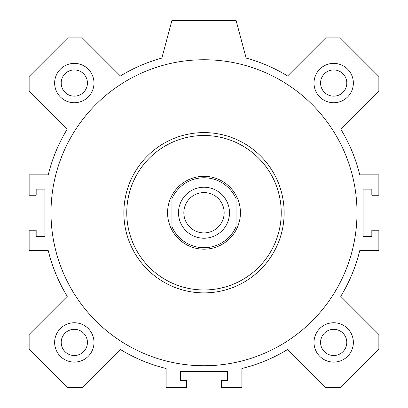 <?xml version="1.0" encoding="UTF-8"?>
<svg xmlns="http://www.w3.org/2000/svg" width="408" height="408" viewBox="0 0 408 408"><rect width="100%" height="100%" fill="white"/><g stroke="black" fill="none" stroke-linecap="round" stroke-linejoin="round"><path stroke-width="0.61" d="M357 212.741A153 153 0 0 1 127.5 345.245A153 153 0 0 1 127.5 80.243A153 153 0 0 1 357 212.741M204 135.512A77.229 77.229 0 0 1 270.881 251.359A77.229 77.229 0 0 1 137.119 251.359A77.229 77.229 0 0 1 204 135.512M204 132.6A80.141 80.141 0 0 1 273.406 252.812A80.141 80.141 0 0 1 134.594 252.812A80.141 80.141 0 0 1 204 132.6M353.359 342.429A19.671 19.671 0 0 1 323.85 359.463A19.671 19.671 0 0 1 323.85 325.39A19.671 19.671 0 0 1 353.359 342.429M346.8 342.429A13.112 13.112 0 0 0 327.129 331.072A13.112 13.112 0 0 0 327.129 353.787A13.112 13.112 0 0 0 346.8 342.429M93.988 83.059A19.671 19.671 0 0 1 64.479 100.093A19.671 19.671 0 0 1 64.479 66.019A19.671 19.671 0 0 1 93.988 83.059M87.429 83.059A13.112 13.112 0 0 0 74.312 69.941A13.112 13.112 0 0 0 61.2 83.059A13.112 13.112 0 0 0 74.312 96.171A13.112 13.112 0 0 0 87.429 83.059M353.359 83.059A19.671 19.671 0 0 1 323.85 100.093A19.671 19.671 0 0 1 323.85 66.019A19.671 19.671 0 0 1 353.359 83.059M346.8 83.059A13.112 13.112 0 0 0 327.129 71.701A13.112 13.112 0 0 0 327.129 94.416A13.112 13.112 0 0 0 346.8 83.059M93.988 342.429A19.671 19.671 0 0 1 64.479 359.463A19.671 19.671 0 0 1 64.479 325.39A19.671 19.671 0 0 1 93.988 342.429M87.429 342.429A13.112 13.112 0 0 0 74.312 329.312A13.112 13.112 0 0 0 61.2 342.429A13.112 13.112 0 0 0 74.312 355.541A13.112 13.112 0 0 0 87.429 342.429M161.843 58.099L171.941 20.4L236.059 20.4L246.157 58.099A160.288 160.288 0 0 1 287.594 75.98L325.691 37.888L340.308 37.888L378.859 76.434L378.859 91.05L340.762 129.147A160.288 160.288 0 0 1 359.744 174.859L378.859 174.859L378.859 195.259L371.831 195.259L371.831 189.139L363.089 189.139L363.089 236.349L371.831 236.349L371.831 230.229L378.859 230.229L378.859 250.629L359.744 250.629A160.288 160.288 0 0 1 340.762 296.335L378.859 334.433L378.859 349.054L340.308 387.6L325.691 387.6L287.594 349.503A160.288 160.288 0 0 1 241.888 368.485L241.888 387.6L221.488 387.6L221.488 380.312L227.608 380.312L227.608 371.571L180.392 371.571L180.392 380.312L186.512 380.312L186.512 387.6L166.112 387.6L166.112 368.485A160.288 160.288 0 0 1 120.406 349.503L82.309 387.6L67.692 387.6L29.141 349.054L29.141 334.433L67.238 296.335A160.288 160.288 0 0 1 48.256 250.629L29.141 250.629L29.141 230.229L36.169 230.229L36.169 236.349L44.911 236.349L44.911 189.139L36.169 189.139L36.169 195.259L29.141 195.259L29.141 174.859L48.256 174.859A160.288 160.288 0 0 1 67.238 129.147L29.141 91.05L29.141 76.434L67.692 37.888L82.309 37.888L120.406 75.98A160.288 160.288 0 0 1 161.843 58.099M171.941 230.046A36.429 36.429 0 0 1 171.941 195.442L171.941 230.046A36.429 36.429 0 0 0 236.059 230.046L236.059 195.442A36.429 36.429 0 0 1 236.059 230.046M236.059 195.442A36.429 36.429 0 0 0 171.941 195.442M171.941 198.767A34.971 34.971 0 0 1 236.059 198.767M236.059 226.721A34.971 34.971 0 0 1 171.941 226.721M204 187.241A25.5 25.5 0 0 1 226.083 225.491A25.5 25.5 0 0 1 181.917 225.491A25.5 25.5 0 0 1 204 187.241M204 192.581A20.16 20.16 0 0 0 186.543 222.824A20.16 20.16 0 0 0 221.457 222.824A20.16 20.16 0 0 0 204 192.581"/></g></svg>
